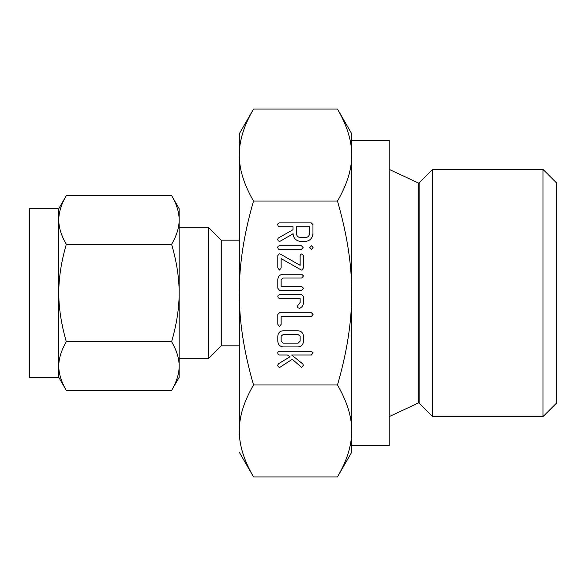 <?xml version="1.0" encoding="UTF-8"?>
<svg xmlns="http://www.w3.org/2000/svg" width="586" height="586" viewBox="0 0 586 586"><rect width="100%" height="100%" fill="white"/><g stroke="black" fill="none" stroke-linecap="round" stroke-linejoin="round"><path stroke-width="0.88" d="M309.76 247.373L311.408 245.724L313.085 247.373L311.408 249.526L309.76 247.373M301.431 245.724L303.109 247.402L301.431 249.526L279.39 249.526L278.328 249.072L277.691 247.402L278.057 246.296L279.39 245.724L301.431 245.724M303.46 267.883L301.995 270.168L301.116 269.904L281.134 258.631L281.134 267.883L279.471 270.065L277.808 267.883L277.808 255.591L279.273 253.789L280.335 254.082L300.135 265.326L300.135 255.591L300.618 254.331L301.797 253.885L303.46 255.591L303.46 267.883M303.46 288.246L301.753 290.385L279.515 290.385L277.808 288.209L277.808 279.617C278.108 276.306 279.91 274.512 283.228 274.233L301.753 274.233L303.46 275.896L301.746 278.035L283.133 278.035L281.134 279.581L281.134 286.583L301.746 286.583L303.46 288.246M303.46 296.377L303.46 302.566C303.387 305.291 302.105 307.203 299.629 308.309L297.835 307.709L297.38 306.17L300.135 302.515L300.135 298.464L279.522 298.464L278.233 297.835L277.808 296.326L278.167 295.234L279.515 294.663L301.753 294.663L303.46 296.377M281.134 324.329L279.471 326.527L277.808 324.336L277.808 314.433L279.507 312.719L311.386 312.719L313.085 314.382L311.378 316.521L281.134 316.521L281.134 324.329M303.46 341.067C303.262 344.539 301.46 346.487 298.047 346.927L283.228 346.927C279.808 346.494 277.998 344.539 277.808 341.067L277.808 336.152C278.108 332.848 279.91 331.053 283.228 330.775L298.047 330.775C301.314 331.119 303.123 332.914 303.46 336.152L303.46 341.067M253.54 384.958C243.959 401.41 239.213 416.741 239.315 430.944L239.315 133.718L253.54 109.077C243.959 125.529 239.213 140.852 239.315 155.056C239.205 169.149 243.944 184.473 253.54 201.042C243.959 233.939 239.213 264.594 239.315 293C239.205 321.172 243.944 351.827 253.54 384.958L337.47 384.958C347.059 352.061 351.798 321.406 351.695 293C351.812 264.828 347.066 234.173 337.47 201.042C347.059 184.59 351.798 169.259 351.695 155.056C351.812 140.97 347.066 125.646 337.47 109.077L351.695 133.718L351.695 293L351.695 140.208L389.163 140.208L389.163 445.792L351.695 445.792M253.54 201.042L337.47 201.042M301.636 367.429L292.289 359.277L280.086 367.166L279.346 367.378L278.16 366.682L277.691 365.129L278.628 363.657L290.004 356.764L287.418 354.999L279.405 354.999L278.108 354.369L277.691 352.867L278.05 351.776L279.397 351.204L311.378 351.204L313.085 352.867L311.386 354.999L291.667 354.999L302.794 363.95L303.394 365.217L301.636 367.429M300.596 241.447C295.835 240.809 293.308 238.062 293.007 233.213L293.007 233.851L280.313 241.139L279.412 241.447L278.174 240.765L277.691 239.22L278.328 238.048L293.007 229.705L293.007 226.723L279.441 226.723L278.123 226.101L277.691 224.585L278.057 223.493L279.39 222.922L311.269 222.922L312.968 224.614L312.968 233.155C312.66 238.033 310.126 240.795 305.357 241.447L300.596 241.447M29.3 208.638L29.3 377.362L58.798 377.362L58.798 208.638L29.3 208.638M389.163 416.624L418.441 402.963A0.593 0.593 0 0 1 419.107 403.08L432.644 416.624L542.988 416.624L556.7 402.912L556.7 183.088L542.988 169.376L432.644 169.376L419.107 182.92A0.593 0.593 0 0 1 418.441 183.037L389.163 169.376M542.988 416.624L542.988 169.376M58.798 208.638L66.328 195.592C61.259 204.324 58.747 212.44 58.798 219.94C58.747 227.427 61.259 235.55 66.328 244.296C61.259 261.759 58.747 277.998 58.798 293C58.747 307.972 61.259 324.212 66.328 341.704C61.259 350.443 58.747 358.559 58.798 366.06C58.747 373.546 61.259 381.662 66.328 390.408L58.798 377.362M60.424 208.938L60.644 208.22M60.871 207.503L61.032 207.005M62.526 203.13L62.753 202.595M62.526 382.87L62.263 382.248M61.362 379.926L61.193 379.442M60.871 378.497L60.644 377.78M60.424 377.062L60.277 376.534M432.644 416.624L432.644 169.376M171.61 341.704C176.679 324.241 179.191 308.002 179.14 293L179.14 377.362L171.61 390.408C176.679 381.676 179.191 373.56 179.14 366.06C179.191 358.573 176.686 350.45 171.61 341.704L66.328 341.704M171.61 244.296C176.679 235.557 179.191 227.441 179.14 219.94L179.14 293C179.191 278.028 176.686 261.788 171.61 244.296L66.328 244.296M171.61 195.592L179.14 208.638L179.14 219.94C179.191 212.454 176.686 204.338 171.61 195.592L66.328 195.592M175.419 203.13L175.683 203.752M176.576 206.074L176.752 206.558M177.067 207.503L177.294 208.22M177.514 208.938L177.661 209.466M177.514 377.062L177.294 377.78M177.067 378.497L176.906 378.995M175.419 382.87L175.185 383.405M171.61 390.408L66.328 390.408M179.14 219.94L179.14 208.638M179.14 377.362L179.14 366.06M179.14 358.559L208.528 358.559L221.266 345.821L239.315 345.821L239.315 293M239.315 240.179L221.266 240.179L208.528 227.441L208.528 358.559M208.528 227.441L179.14 227.441M221.266 240.179L221.266 345.821M249.035 117.486L249.922 115.728M341.206 115.947L341.975 117.486M253.54 109.077L337.47 109.077M351.695 140.208L351.695 133.718M351.695 452.282L337.47 476.923C347.059 460.471 351.798 445.148 351.695 430.944L351.695 452.282M341.975 468.514L341.096 470.272M239.315 452.282L253.54 476.923L337.47 476.923M249.804 470.053L249.035 468.514M351.695 293L351.695 430.944C351.812 416.851 347.066 401.527 337.47 384.958M239.315 430.944C239.205 445.03 243.944 460.354 253.54 476.923M281.134 341.103L283.155 343.125L298.12 343.125L300.135 341.103L300.135 336.115L298.12 334.569L283.155 334.569L281.134 336.115L281.134 341.103M309.642 226.723L296.333 226.723L296.333 233.162C296.531 235.85 297.952 237.345 300.596 237.652L305.357 237.652C307.994 237.33 309.423 235.836 309.642 233.162L309.642 226.723M419.107 403.08L419.107 182.92M418.441 402.963L418.441 183.037"/></g></svg>
